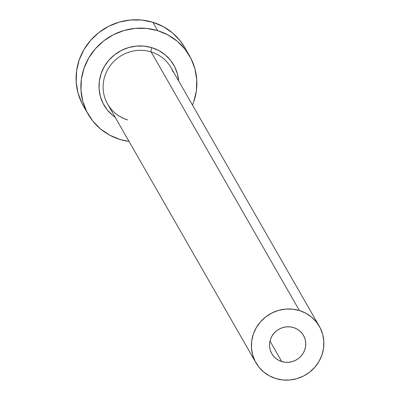 <?xml version="1.0" encoding="UTF-8"?>
<svg xmlns="http://www.w3.org/2000/svg" width="400" height="400" viewBox="0 0 400 400"><rect width="100%" height="100%" fill="white"/><g stroke="black" fill="none" stroke-linecap="round" stroke-linejoin="round"><path stroke-width="0.6" d="M281.75 361.565A18.285 17.635 -29.8 0 1 271.775 353.655A18.285 17.635 -29.8 0 1 273.755 333.55A18.285 17.635 -29.8 0 1 293.525 327.555L296.755 328.91L299.635 330.86L302.055 333.34L303.92 336.25L305.16 339.48L305.725 342.905L305.595 346.395L304.78 349.815L303.3 353.03L301.22 355.92L298.62 358.375L295.595 360.3L292.265 361.615L288.755 362.28L285.205 362.26L281.75 361.565L278.52 360.21L275.635 358.26L273.22 355.78L271.355 352.865L270.115 349.635L269.545 346.21L269.675 342.725L270.495 339.305L271.975 336.09L274.055 333.2L276.655 330.745L279.68 328.82L283.01 327.5L286.515 326.84L290.07 326.86L293.525 327.555A18.285 17.635 -29.8 0 1 303.5 335.465A18.285 17.635 -29.8 0 1 301.52 355.57A18.285 17.635 -29.8 0 1 281.75 361.565L269.99 341.05L281.75 361.565M115.185 117.285A40.22 38.795 -29.8 0 1 103.565 67.965A40.22 38.795 -29.8 0 1 151.825 47.665A3.655 0.715 -73 0 0 151.125 51.905A36.565 35.27 150.2 0 0 113.26 62.01A36.565 35.27 150.2 0 0 105.515 99.705A36.565 35.27 150.2 0 0 127.575 119.92M319.36 326.375L171.07 67.725A36.565 35.27 150.2 0 0 151.125 51.905L299.415 310.55A36.565 35.27 -29.8 0 1 319.36 326.375A36.565 35.27 -29.8 0 1 315.4 366.585A36.565 35.27 -29.8 0 1 275.86 378.565A36.565 35.27 -29.8 0 1 255.915 362.745A36.565 35.27 -29.8 0 1 259.87 322.535A36.565 35.27 -29.8 0 1 299.415 310.55L151.125 51.905A36.565 35.27 150.2 0 0 111.585 63.89A36.565 35.27 150.2 0 0 107.63 104.1L255.915 362.745M189.625 55.975L184.825 47.605A58.505 56.43 150.2 0 0 152.915 22.295L157.71 30.665A58.505 56.43 -29.8 0 1 189.625 55.975A58.505 56.43 -29.8 0 1 192.5 105.105L193.72 101.89L196.345 90.95L196.755 79.79L194.945 68.825L190.98 58.49L185.01 49.175L177.27 41.24L168.05 34.99L157.71 30.665L152.915 22.295A58.505 56.43 150.2 0 0 89.645 41.47A58.505 56.43 150.2 0 0 83.315 105.805L88.115 114.175A58.505 56.43 -29.8 0 1 94.445 49.84A58.505 56.43 -29.8 0 1 157.71 30.665L146.65 28.43L135.285 28.37L124.06 30.49L113.405 34.71L103.73 40.865L95.405 48.715L88.745 57.97L84.02 68.26L81.395 79.2L80.985 90.36L82.795 101.325L86.76 111.66L92.73 120.975L100.47 128.91L109.69 135.16L120.03 139.485A58.505 56.43 -29.8 0 1 88.115 114.175M129.06 141.48A58.505 56.43 -29.8 0 1 120.03 139.485L129.06 141.48M115.19 117.285L112.47 115.21L107.15 109.755L103.045 103.35L100.32 96.245L99.07 88.71L99.355 81.035L101.16 73.515L104.41 66.44L108.985 60.08L114.71 54.68L121.365 50.45L128.69 47.55L136.405 46.09L144.22 46.13L151.825 47.665L158.93 50.64L165.27 54.94L170.59 60.395L174.695 66.8L177.42 73.905L178.63 80.91A40.22 38.795 -29.8 0 0 151.825 47.665A3.655 0.715 107 0 0 151.125 51.905A36.565 35.27 150.2 0 1 173.185 72.115M184.925 47.78L180.21 40.805L172.47 32.87L163.25 26.62L152.915 22.295L141.85 20.06L130.485 20L119.265 22.12L108.61 26.34L98.93 32.495L90.605 40.345L83.95 49.595L79.22 59.89L76.595 70.825L76.185 81.99L77.995 92.95L81.96 103.29L83.425 105.995M299.415 310.55L292.5 309.155L285.395 309.12L278.38 310.445L271.72 313.08L265.675 316.93L260.47 321.835L256.31 327.615L253.355 334.05L251.715 340.885L251.455 347.865L252.59 354.715L255.07 361.175L258.8 366.995L263.64 371.955L269.4 375.865L275.86 378.565L282.775 379.965L289.875 380L296.89 378.675L303.55 376.04L309.6 372.19L314.805 367.285L318.965 361.5L321.92 355.07L323.56 348.235L323.815 341.255L322.685 334.405L320.205 327.945L316.475 322.125L311.635 317.165L305.875 313.255L299.415 310.55M127.47 119.825C118.79 117.05 112.18 111.81 107.63 104.1"/></g></svg>
